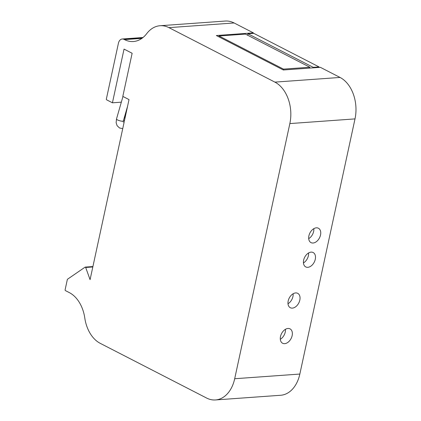 <?xml version="1.0" encoding="UTF-8"?>
<svg xmlns="http://www.w3.org/2000/svg" width="421" height="421" viewBox="0 0 421 421"><rect width="100%" height="100%" fill="white"/><g stroke="black" fill="none" stroke-linecap="round" stroke-linejoin="round"><path stroke-width="0.63" d="M274.892 82.121A32.375 22.445 85.9 0 1 289.853 123.574L234.686 378.732A32.375 22.445 85.9 0 1 215.473 399.95A32.375 22.445 85.9 0 1 206.59 398.034L100.235 343.341A32.375 22.445 85.9 0 1 84.784 317.976A32.375 22.445 -94.1 0 0 69.333 292.616L65.418 290.601A0.647 0.447 85.9 0 1 65.118 289.769L67.323 279.576A0.647 0.447 85.9 0 1 67.544 279.207L85.074 267.161A0.647 0.447 85.9 0 1 85.684 267.477L90.078 279.655L129.015 99.588L122.811 96.398L132.136 53.262L124.042 49.099L112.433 102.808L106.66 99.84A0.647 0.447 85.9 0 1 106.366 99.009L118.422 43.237A6.473 4.489 85.9 0 1 122.264 38.995A6.473 4.489 85.9 0 1 124.042 39.379L124.5 39.611A32.375 22.445 -94.1 0 0 133.383 41.526A32.375 22.445 -94.1 0 0 146.729 33.627A32.375 22.445 85.9 0 1 160.069 25.728A32.375 22.445 85.9 0 1 168.953 27.644L274.892 82.121L340.047 77.448L320.365 67.328L283.338 69.986L216.341 35.527L253.368 32.87L253.258 33.38M340.047 77.448A32.375 22.445 85.9 0 1 355.008 118.896L299.841 374.053A32.375 22.445 85.9 0 1 280.628 395.272L215.473 399.95M160.069 25.728L225.224 21.05A32.375 22.445 85.9 0 1 234.108 22.966L253.368 32.87M284.68 343.657A8.094 5.373 -62.8 0 1 282.623 343.262A8.094 5.373 -62.8 0 1 281.544 333.606A8.094 5.373 -62.8 0 1 290.027 328.864A8.094 5.373 -62.8 0 1 291.721 337.105A8.094 5.373 -62.8 0 1 284.68 343.657M280.312 339.279A8.094 5.373 117.2 0 0 285.443 329.306M313.066 243.017A8.094 5.373 -62.8 0 1 311.008 242.622A8.094 5.373 -62.8 0 1 309.93 232.966A8.094 5.373 -62.8 0 1 318.413 228.229A8.094 5.373 -62.8 0 1 320.107 236.465A8.094 5.373 -62.8 0 1 313.066 243.017M308.698 238.644A8.094 5.373 117.2 0 0 313.829 228.666M307.814 267.319A8.094 5.373 -62.8 0 1 305.757 266.925A8.094 5.373 -62.8 0 1 304.678 257.268A8.094 5.373 -62.8 0 1 313.156 252.526A8.094 5.373 -62.8 0 1 314.855 260.762A8.094 5.373 -62.8 0 1 307.814 267.319M303.446 262.941A8.094 5.373 117.2 0 0 308.577 252.963M292.363 308.119A8.094 5.373 -62.8 0 1 290.306 307.719A8.094 5.373 -62.8 0 1 289.227 298.068A8.094 5.373 -62.8 0 1 297.71 293.326A8.094 5.373 -62.8 0 1 299.405 301.562A8.094 5.373 -62.8 0 1 292.363 308.119M287.996 303.741A8.094 5.373 117.2 0 0 293.127 293.763M112.433 102.808L121.337 102.166M313.113 67.844L313.224 67.334L319.039 66.918L318.929 67.428M313.224 67.334L247.948 33.764L253.763 33.348L319.039 66.918M247.948 33.764L247.632 35.227M309.856 67.223L283.47 69.118L219.052 35.99L245.438 34.096L309.856 67.223L309.667 68.097M219.052 35.99L218.873 36.827M283.47 69.118L283.291 69.96M141.903 38.364L124.5 39.611M124.042 39.379L142.314 38.064M168.953 27.644L234.108 22.966M85.684 267.477L92.825 266.961M234.686 378.732L299.841 374.053M289.853 123.574L355.008 118.896M122.969 96.477L116.485 119.032A3.563 0.758 16 0 0 119.701 120.748A3.563 0.758 16 0 0 123.332 121.001L127.574 106.245M124.49 120.506A3.563 0.305 -157.2 0 1 123.621 119.985M85.242 267.103L92.915 266.551M122.264 38.995L143.024 37.506M116.485 119.032L116.133 122.695L117.096 125.684L119.564 128.01L122.737 128.621M123.332 121.001L123.242 122.095M125.774 114.565L123.906 119.001"/></g></svg>
